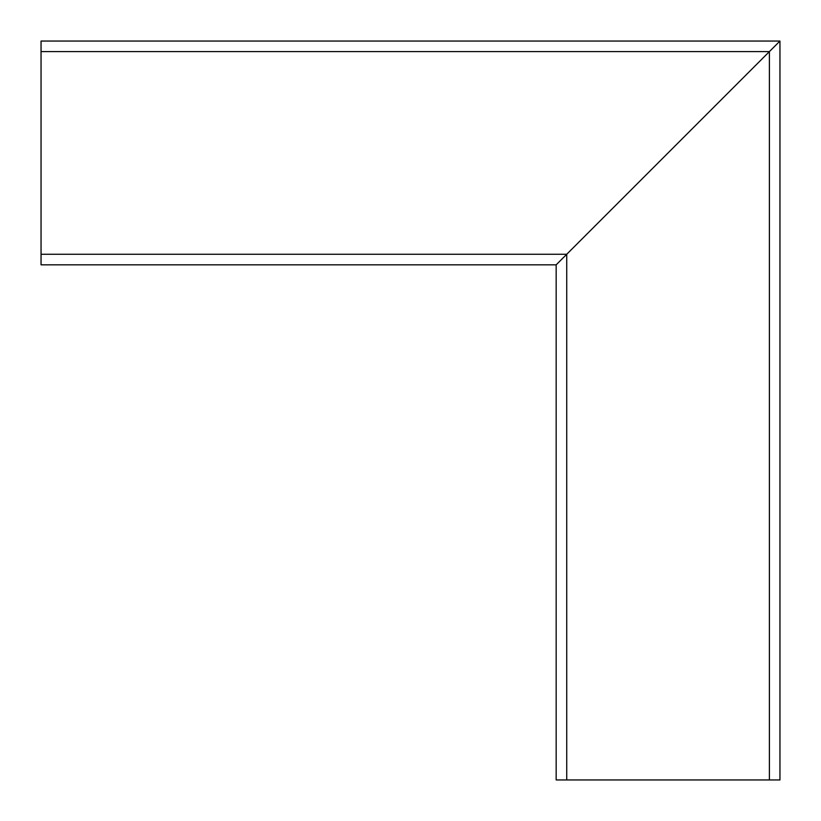 <?xml version="1.0" encoding="UTF-8"?>
<svg xmlns="http://www.w3.org/2000/svg" width="821" height="821" viewBox="0 0 821 821"><rect width="100%" height="100%" fill="white"/><g stroke="black" fill="none" stroke-linecap="round" stroke-linejoin="round"><path stroke-width="1.23" d="M556.166 264.834L556.166 779.95L556.166 264.834L779.95 41.05L769.39 51.61L41.05 51.61L41.05 254.274L566.726 254.274L556.166 264.834L41.05 264.834L41.05 254.274M41.05 51.61L41.05 41.05L779.95 41.05L779.95 779.95L556.166 779.95M563.719 257.281L562.498 258.502L563.719 257.281M566.726 779.95L566.726 254.274L769.39 51.61L769.39 779.95"/></g></svg>
